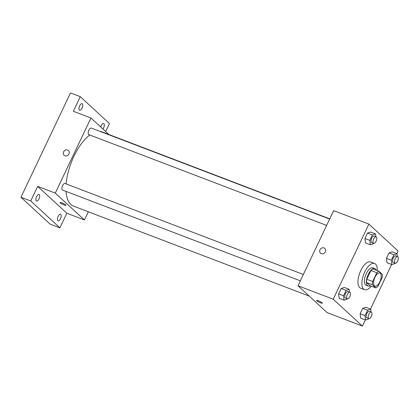 <?xml version="1.0" encoding="UTF-8"?>
<svg xmlns="http://www.w3.org/2000/svg" width="419" height="419" viewBox="0 0 419 419"><rect width="100%" height="100%" fill="white"/><g stroke="black" fill="none" stroke-linecap="round" stroke-linejoin="round"><path stroke-width="0.63" d="M374.408 285.826A7.013 3.116 -69.1 0 1 374.701 277.886A7.013 3.116 -69.1 0 1 379.881 273.015A7.013 3.116 -69.1 0 1 380.29 280.678A7.013 3.116 -69.1 0 1 374.879 286.125A7.013 3.116 -69.1 0 1 374.408 285.826M377.928 286.387L382.097 277.603A9.056 4.022 -69.1 0 0 382.306 274.356L378.896 271.219A9.056 4.022 -69.1 0 0 376.833 272.753L372.664 281.531A9.056 4.022 -69.1 0 0 372.454 284.779L375.864 287.921A9.056 4.022 -69.1 0 0 377.928 286.387M376.833 272.753L370.962 270.512L366.793 279.295L372.664 281.531M372.454 284.779L366.583 282.537L369.993 285.679L375.864 287.921M366.583 282.537A9.056 4.022 -69.1 0 1 366.793 279.295M370.962 270.512A9.056 4.022 -69.1 0 1 373.025 268.977L378.896 271.219M376.241 270.203A9.354 4.153 110.9 0 0 374.843 268.589A9.354 4.153 110.9 0 0 368.27 274.34A9.354 4.153 110.9 0 0 368.17 286.067A9.354 4.153 110.9 0 0 370.286 285.789M368.17 286.067L366.216 285.318A9.354 4.153 -69.1 0 1 365.588 284.925A9.354 4.153 -69.1 0 1 366.311 273.591A9.354 4.153 -69.1 0 1 372.889 267.841L374.843 268.589M371.255 286.161A14.031 6.233 -69.1 0 1 364.546 289.686A14.031 6.233 -69.1 0 1 363.608 289.1A14.031 6.233 -69.1 0 1 364.19 273.214A14.031 6.233 -69.1 0 1 374.555 263.472A14.031 6.233 -69.1 0 1 377.21 270.574M364.546 289.686L360.633 288.193A14.031 6.233 -69.1 0 1 359.691 287.602A14.031 6.233 -69.1 0 1 360.272 271.721A14.031 6.233 -69.1 0 1 370.642 261.975L374.555 263.472M375.843 236.688L375.503 233.912L370.611 232.042L367.5 233.074L364.928 238.495L365.462 242.884L370.354 244.754L373.465 243.722L373.638 243.36A3.509 1.561 -69.1 0 1 373.402 243.209A3.509 1.561 -69.1 0 1 373.544 239.239A3.509 1.561 -69.1 0 1 376.136 236.803A3.509 1.561 -69.1 0 1 376.341 240.637A3.509 1.561 -69.1 0 1 373.633 243.355L371.679 242.611A3.509 1.561 -69.1 0 1 371.444 242.465A3.509 1.561 -69.1 0 1 371.59 238.49A3.509 1.561 -69.1 0 1 374.177 236.054L376.136 236.803M397.359 256.512L397.018 253.736L392.126 251.866L389.015 252.898L386.438 258.319L386.978 262.708L391.87 264.578L394.981 263.546L395.154 263.184A3.509 1.561 -69.1 0 1 394.913 263.032A3.509 1.561 -69.1 0 1 395.059 259.062A3.509 1.561 -69.1 0 1 397.652 256.627A3.509 1.561 -69.1 0 1 397.856 260.461A3.509 1.561 -69.1 0 1 395.148 263.179L393.195 262.435A3.509 1.561 -69.1 0 1 392.959 262.289A3.509 1.561 -69.1 0 1 393.101 258.314A3.509 1.561 -69.1 0 1 395.693 255.878L397.652 256.627M396.777 253.642L398.05 250.965L368.888 224.092L333.22 299.208L362.383 326.076L365.316 319.901M370.464 309.06L391.629 264.483M349.53 292.106L349.189 289.33L344.298 287.46L341.186 288.492L338.615 293.913L339.149 298.302L344.041 300.172L347.152 299.14L347.325 298.773A3.509 1.561 -69.1 0 1 347.084 298.627A3.509 1.561 -69.1 0 1 347.231 294.657A3.509 1.561 -69.1 0 1 349.823 292.221A3.509 1.561 -69.1 0 1 350.027 296.055A3.509 1.561 -69.1 0 1 347.32 298.773L345.366 298.024A3.509 1.561 -69.1 0 1 345.13 297.878A3.509 1.561 -69.1 0 1 345.277 293.908A3.509 1.561 -69.1 0 1 347.864 291.472L349.823 292.221M371.045 311.93L370.705 309.154L365.813 307.284L362.702 308.316L360.125 313.737L360.665 318.126L365.557 319.996L368.668 318.964L368.84 318.597M368.888 224.092L333.655 210.642L297.993 285.758L333.22 299.208M321.31 253.684A3.216 2.839 132.7 0 1 320.498 253.181A3.216 2.839 132.7 0 1 320.587 248.891A3.216 2.839 132.7 0 1 324.856 248.451A3.216 2.839 132.7 0 1 325.097 252.311A3.216 2.839 132.7 0 1 321.31 253.684M297.993 285.758L327.155 312.626L362.383 326.076M316.733 300.779A3.216 0.503 25.4 0 1 316.518 300.428A3.216 0.503 25.4 0 1 319.639 301.35A3.216 0.503 25.4 0 1 322.326 303.188A3.216 0.503 25.4 0 1 319.886 302.565A3.216 0.503 25.4 0 1 316.733 300.779M320.498 253.181A3.216 2.839 132.7 0 1 320.587 248.896A3.216 2.839 132.7 0 1 324.856 248.451M309.217 296.102L73.524 206.122A39.753 17.661 -69.1 0 1 70.858 204.451A39.753 17.661 -69.1 0 1 66.045 191.394M66.139 183.92A39.753 17.661 -69.1 0 1 89.781 134.997M99.963 131.372A39.753 17.661 -69.1 0 1 101.88 131.838L329.769 218.838M326.642 225.417L88.849 134.64A3.509 1.561 -69.1 0 1 88.613 134.489A3.509 1.561 -69.1 0 1 88.76 130.519A3.509 1.561 -69.1 0 1 91.352 128.083L329.659 219.058M300.329 280.835L62.536 190.053A3.509 1.561 -69.1 0 1 62.3 189.907A3.509 1.561 -69.1 0 1 62.447 185.936A3.509 1.561 -69.1 0 1 65.039 183.501L303.346 274.476M108.888 134.515L90.954 117.99L55.287 193.101L84.449 219.97L88.341 211.778M55.287 193.101L37.673 186.376L30.739 200.984L20.95 197.249L70.486 92.924L80.275 96.658L73.335 111.265L90.954 117.99M64.908 155.8A3.216 2.839 132.7 0 1 64.091 155.297A3.216 2.839 132.7 0 1 64.186 151.008A3.216 2.839 132.7 0 1 68.449 150.568A3.216 2.839 132.7 0 1 68.695 154.428A3.216 2.839 132.7 0 1 64.908 155.8M20.95 197.249L50.112 224.118L59.896 227.852L66.836 213.245L84.449 219.97M105.64 131.524L109.432 123.532L80.275 96.658M37.673 186.376L66.836 213.245M60.326 202.896A3.216 0.503 25.4 0 1 60.111 202.545A3.216 0.503 25.4 0 1 63.232 203.466A3.216 0.503 25.4 0 1 65.924 205.3A3.216 0.503 25.4 0 1 63.479 204.682A3.216 0.503 25.4 0 1 60.326 202.896M64.091 155.297A3.216 2.839 132.7 0 1 64.186 151.008A3.216 2.839 132.7 0 1 68.449 150.568M82.093 108.081A3.509 1.561 -69.1 0 1 79.626 110.239A3.509 1.561 -69.1 0 1 79.421 106.41A3.509 1.561 -69.1 0 1 82.129 103.687A3.509 1.561 -69.1 0 1 82.093 108.081M100.696 126.967A3.509 1.561 -69.1 0 1 103.64 123.511A3.509 1.561 -69.1 0 1 103.608 127.905A3.509 1.561 -69.1 0 1 102.938 129.031M38.993 198.847A3.509 1.561 -69.1 0 1 36.526 201A3.509 1.561 -69.1 0 1 36.322 197.171A3.509 1.561 -69.1 0 1 39.03 194.447A3.509 1.561 -69.1 0 1 38.993 198.847M60.509 218.666A3.509 1.561 -69.1 0 1 58.042 220.823A3.509 1.561 -69.1 0 1 57.838 216.995A3.509 1.561 -69.1 0 1 60.546 214.271A3.509 1.561 -69.1 0 1 60.509 218.666M30.739 200.984L59.896 227.852M370.705 309.154L367.594 310.186L365.022 315.607L365.557 319.996M368.835 318.597L366.876 317.848A3.509 1.561 -69.1 0 1 366.646 317.702A3.509 1.561 -69.1 0 1 366.787 313.731A3.509 1.561 -69.1 0 1 369.38 311.296L371.339 312.045A3.509 1.561 -69.1 0 1 371.543 315.874A3.509 1.561 -69.1 0 1 368.835 318.597A3.509 1.561 -69.1 0 1 368.6 318.45A3.509 1.561 -69.1 0 1 368.746 314.48A3.509 1.561 -69.1 0 1 371.339 312.045M365.813 307.284L362.702 308.316L367.594 310.186M362.702 308.316L360.125 313.737L365.022 315.607M360.125 313.737L360.665 318.126M397.018 253.736L393.907 254.768L391.336 260.189L391.87 264.578M392.126 251.866L389.015 252.898L393.907 254.768M389.015 252.898L386.438 258.319L391.336 260.189M386.438 258.319L386.978 262.708M349.189 289.33L346.078 290.362L343.507 295.783L344.041 300.172M344.298 287.46L341.186 288.492L346.078 290.362M341.186 288.492L338.615 293.913L343.507 295.783M338.615 293.913L339.149 298.302M375.503 233.912L372.391 234.944L369.82 240.365L370.354 244.754M370.611 232.042L367.5 233.074L372.391 234.944M367.5 233.074L364.928 238.495L369.82 240.365M364.928 238.495L365.462 242.884"/></g></svg>

